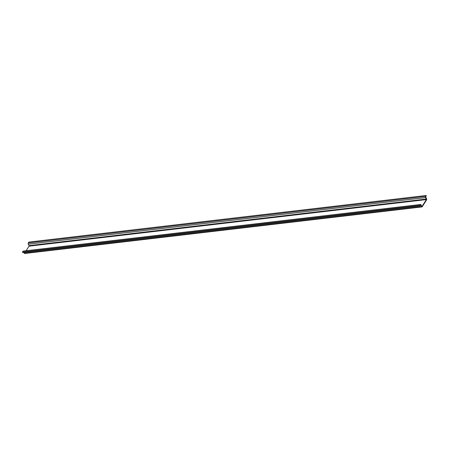 <?xml version="1.0" encoding="UTF-8"?>
<svg xmlns="http://www.w3.org/2000/svg" width="449" height="449" viewBox="0 0 449 449"><rect width="100%" height="100%" fill="white"/><g stroke="black" fill="none" stroke-linecap="round" stroke-linejoin="round"><path stroke-width="0.67" d="M23.842 252.383L24.24 253.169L421.56 206.591A0.859 0.466 83.3 0 0 421.987 206.922A0.859 0.466 83.3 0 0 422.228 206.748L426.55 199.962A0.859 0.466 83.3 0 0 426.539 198.767L425.804 197.296L426.18 195.495L28.859 242.078L28.287 242.971L425.613 196.387L426.18 195.495M421.813 206.4L421.005 204.828A0.859 0.466 83.3 0 0 420.578 204.497A0.859 0.466 83.3 0 0 420.337 204.671L419.77 205.563L419.961 205.939L420.634 204.969L421.56 206.591M425.613 196.387A0.859 0.466 83.3 0 0 425.618 197.582L426.359 199.586L29.039 246.17L29.033 245.637L426.359 199.053M425.618 197.582L28.298 244.166L29.033 245.637M422.043 206.372L426.359 199.586M26.126 250.744L29.039 246.17M419.77 205.563L22.45 252.147L23.017 251.255A0.859 0.466 -96.7 0 1 23.258 251.081L420.578 204.497M22.45 252.147L22.641 252.523L419.961 205.939M28.298 244.166A0.859 0.466 -96.7 0 1 28.287 242.971M421.987 206.922L24.667 253.505A0.859 0.466 -96.7 0 1 24.24 253.169M420.825 205.12L420.455 205.159M420.337 204.671L23.017 251.255"/></g></svg>
